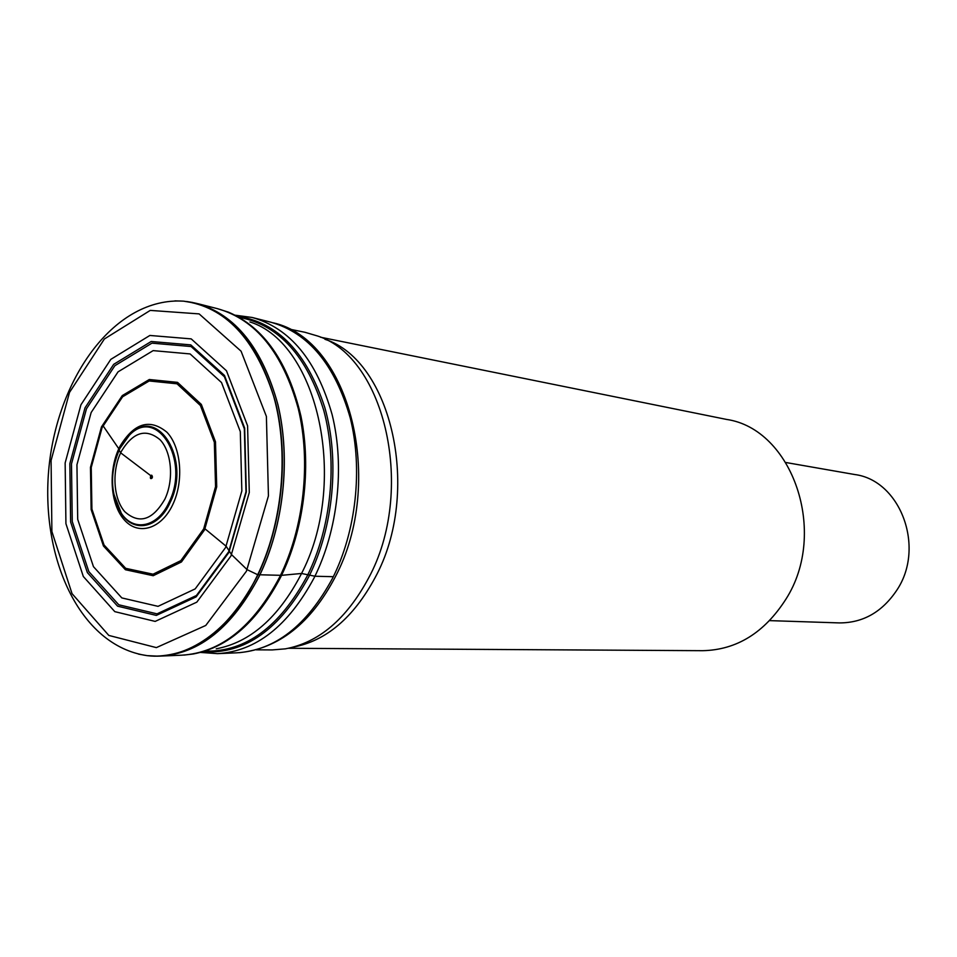 <?xml version="1.0" encoding="UTF-8"?>
<svg xmlns="http://www.w3.org/2000/svg" width="957" height="957" viewBox="0 0 957 957"><rect width="100%" height="100%" fill="white"/><g stroke="black" fill="none" stroke-linecap="round" stroke-linejoin="round"><path stroke-width="1.44" d="M256.213 649.839L272.195 649.923L285.389 648.846C318.753 642.578 346.422 619.095 368.409 578.399C416.02 491.36 385.372 357.392 317.652 336.027L304.948 332.282L289.301 329.1M293.201 647.135C326.11 640.891 353.384 617.779 375.024 577.801C421.929 492.257 391.772 360.586 324.961 339.304M288.416 648.284L702.665 650.688C736.615 649.959 764.344 632.816 785.853 599.273C828.738 532.499 792.336 428.868 726.507 419.417L320.499 337.211M769.643 620.626L839.349 622.911C863.142 622.947 882.366 611.93 897.044 589.847C925.634 546.878 900.094 480.139 854.649 474.516L785.96 462.518M333.323 576.7L314.925 576.234L301.515 573.47L281.561 575.336L257.72 574.726L247.145 569.69L231.582 554.653L226.187 546.28L204.068 528.061M119.015 450.113L120.666 452.828L151.302 476.084M102.973 425.662L119.314 449.491M120.008 446.249C108.081 469.253 109.911 503.645 124.099 519.651C138.083 536.04 161.41 529.269 172.882 504.351C184.043 480.797 181.136 446.967 166.889 432.193C149.806 418.245 134.183 422.922 120.008 446.249M120.223 447.732L117.795 453.068M113.62 493.477L121.551 513.897C134.076 533.252 158.73 528.144 170.071 502.64C191.699 459.862 157.534 404.775 129.709 434.705L121.479 445.4M120.008 448.091C109.612 471.849 110.043 493.561 121.312 513.263C133.645 532.319 157.917 527.271 169.078 502.162C190.359 460.066 156.757 405.804 129.351 435.268L120.008 448.091M121.539 451.046C111.622 470.007 113.093 498.525 124.817 511.72C139.267 524.496 152.642 520.261 164.939 499.028C174.054 479.696 171.722 452.003 160.094 439.777C146.134 428.174 133.286 431.93 121.539 451.046M152.45 477.065C151.314 471.107 148.574 481.395 152.235 477.89M151.146 476L150.955 477.83M138.466 654.109L147.043 655.629C186.424 660.785 230.601 630.783 256.931 576.353C282.722 523.718 289.373 452.362 273.738 396.461C255.1 338.443 225.051 306.671 183.6 301.156L174.928 300.881M150.046 655.916L156.003 656.143C196.053 654.899 229.788 628.306 257.182 576.377C281.968 525.752 289.217 457.733 275.652 402.825C259.455 345.752 231.726 312.305 192.477 302.472L186.603 301.491M246.404 571.257L268.439 495.882L266.393 416.427L241.08 351.195L199.128 313.896L150.261 310.403L104.373 338.981L69.502 392.43L51.08 460.484L51.893 531.542L72.038 593.651L108.811 635.424L156.35 647.614L205.755 625.459L246.404 571.257M230.96 555.969L249.287 492.532L247.576 425.781L226.45 370.742L191.209 338.886L149.878 335.452L110.797 359.377L80.938 404.787L65.148 462.937L65.925 523.67L83.319 576.497L114.792 611.643L155.166 621.404L196.807 602.156L230.96 555.969M228.831 552.56L246.32 491.91L244.669 428.114L224.488 375.455L190.79 344.891L151.194 341.493L113.68 364.342L85.006 407.861L69.837 463.655L70.615 521.936L87.35 572.585L117.603 606.176L156.314 615.399L196.161 596.857L228.831 552.56M228.711 551.711L245.973 491.79L244.346 428.772L224.405 376.747L191.101 346.53L151.948 343.144L114.864 365.706L86.489 408.723L71.488 463.894L72.254 521.517L88.822 571.58L118.752 604.776L157.044 613.856L196.424 595.505L228.711 551.711M225.637 547.452L241.846 490.965L240.303 431.607L221.522 382.549L190.132 353.934L153.156 350.621L118.046 371.854L91.154 412.515L76.943 464.743L77.696 519.304L93.451 566.652L121.826 597.922L158.037 606.343L195.192 588.89L225.637 547.452M204.607 529.807L216.713 486.826L215.492 441.787L201.329 404.416L177.535 382.369L149.304 379.51L122.281 395.6L101.466 426.906L90.472 467.339L91.142 509.579L103.452 546.004L125.427 569.738L153.204 575.719L181.447 561.962L204.607 529.807M203.662 528.946L215.552 486.635L214.344 442.301L200.408 405.517L176.997 383.793L149.196 380.97L122.58 396.808L102.076 427.635L91.238 467.483L91.908 509.088L104.038 544.976L125.702 568.338L153.06 574.2L180.861 560.623L203.662 528.946M332.569 578.219C356.136 531.482 363.026 468.93 350.214 417.85C334.95 364.713 308.489 332.833 270.843 322.222L252.205 317.485C290.127 328.191 316.755 360.55 332.115 414.584C344.987 466.538 337.965 530.214 314.159 577.777L314.159 577.777C288.213 626.045 256.009 651.334 217.538 653.643L236.75 652.818C274.946 650.521 306.886 625.663 332.558 578.255L332.569 578.219M203.028 651.777C244.801 654.444 280.066 629.419 308.824 576.712L308.848 576.676C333.586 527.175 339.879 460.221 324.782 407.467C306.826 352.655 277.781 322.282 237.635 316.348M205.803 651.155C245.961 651.741 279.743 626.727 307.125 576.126L307.149 576.078C331.301 527.69 337.845 462.53 323.765 410.445C307.018 356.315 279.169 325.344 240.207 317.521M216.234 648.81C250.064 642.41 278.224 617.827 300.737 575.049L300.761 574.99C349.377 483.62 318.418 343.312 249.933 321.947M184.127 655.067L193.194 654.002C228.173 647.411 257.373 621.727 280.772 576.939C303.836 530.202 311.635 468.308 300.953 416.235C288.129 362.057 263.965 327.366 228.448 312.161L217.406 308.656C255.794 319.494 282.734 352.762 298.225 408.472C311.204 462.052 303.955 527.845 279.707 576.963L279.707 576.963C253.282 626.775 220.612 652.841 181.674 655.186L160.345 656.095M157.881 656.143L160.274 656.107C199.475 653.751 232.419 627.206 259.108 576.473C283.619 526.434 291 459.372 277.973 404.823C262.397 348.109 235.29 314.303 196.652 303.393L183.6 301.156C115.103 296.885 58.389 376.364 49.058 466.406C39.811 556.46 79.12 645.831 147.043 655.629L157.881 656.143C197.932 654.899 231.654 628.342 259.048 576.461C283.822 525.895 291.06 457.96 277.494 403.112C261.285 346.111 233.568 312.688 194.319 302.855M117.759 452.996L120.343 447.35L129.709 434.705L119.888 448.486C109.648 471.765 110.115 493.357 121.312 513.263L116.694 504.782L113.572 493.537M151.278 476.072C150.07 474.756 150.943 480.27 151.278 476.072M273.116 322.808C350.633 339.879 385.324 482.723 335.321 576.844C310.846 623.354 278.762 648.643 239.059 652.71M235.302 315.212L252.205 317.485M200.515 652.423L217.538 653.643M198.147 303.764L217.406 308.656"/></g></svg>
